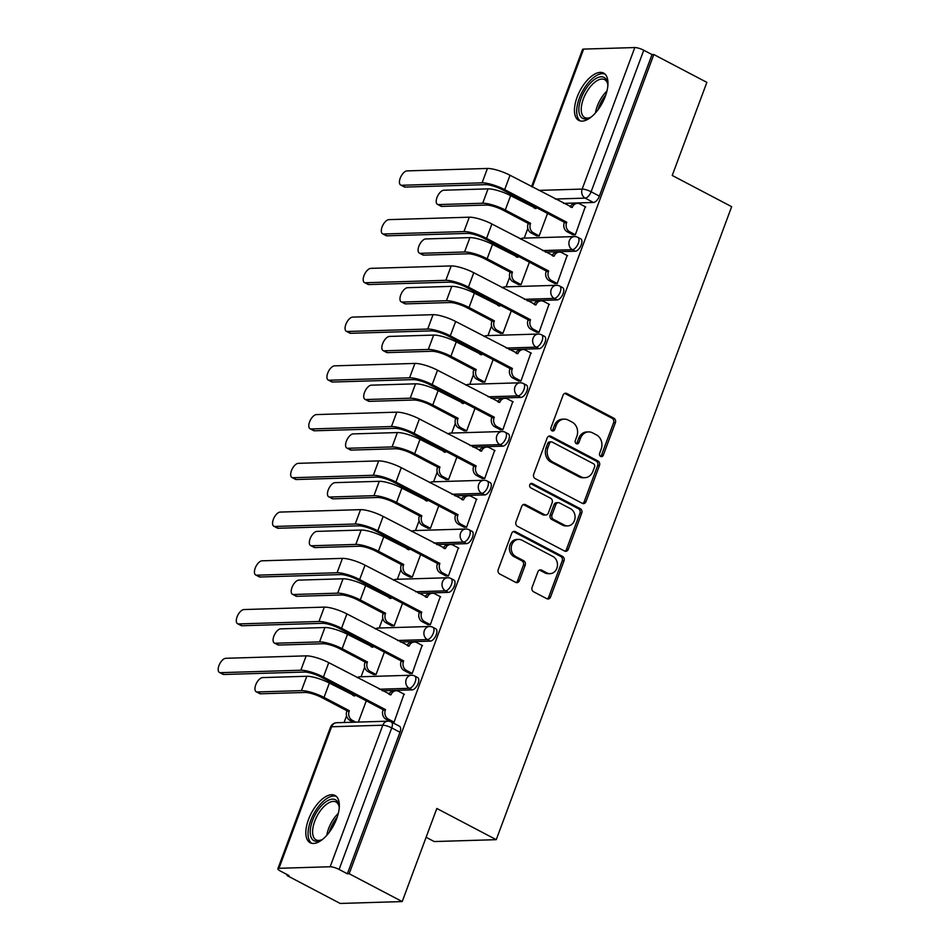 <?xml version="1.0" encoding="UTF-8"?>
<svg xmlns="http://www.w3.org/2000/svg" width="951" height="951" viewBox="0 0 951 951"><rect width="100%" height="100%" fill="white"/><g stroke="black" fill="none" stroke-linecap="round" stroke-linejoin="round"><path stroke-width="1.43" d="M600.64 456.432A2.354 1.997 88.3 0 0 603.279 455.256L615.392 422.672A3.364 2.853 88.3 0 0 613.918 418.226L566.832 393.5A3.364 2.853 88.3 0 0 563.075 395.2L550.962 427.784A2.354 1.997 88.3 0 0 554.623 429.697L556.192 425.489A10.758 9.13 88.3 0 1 564.228 419.129A10.758 9.13 88.3 0 1 568.211 420.069L572.133 422.125A10.758 9.13 88.3 0 1 576.853 436.343L575.284 440.551A2.354 1.997 88.3 0 0 578.945 442.477L580.514 438.256A10.758 9.13 88.3 0 1 588.562 431.909A10.758 9.13 88.3 0 1 592.532 432.848L596.455 434.904A10.758 9.13 88.3 0 1 601.175 449.11L599.617 453.33A2.354 1.997 88.3 0 0 600.64 456.432A2.354 1.997 88.3 0 0 601.46 455.303L613.585 422.72A3.364 2.853 88.3 0 0 612.111 418.285L565.025 393.559A3.364 2.853 88.3 0 0 564.692 393.405M551.949 430.862A2.354 1.997 88.3 0 0 552.816 429.757L554.374 425.537L556.192 425.489M576.27 443.641A2.354 1.997 88.3 0 0 577.138 442.536L578.707 438.316L580.514 438.256M605.312 96.324A26.711 12.732 -62.3 0 0 603.623 73.108A26.711 12.732 -62.3 0 0 577.102 97.18A26.711 12.732 -62.3 0 0 578.79 120.397A26.711 12.732 -62.3 0 0 605.312 96.324M336.678 818.668A26.711 12.732 -62.3 0 0 334.99 795.452A26.711 12.732 -62.3 0 0 308.469 819.524A26.711 12.732 -62.3 0 0 310.157 842.741A26.711 12.732 -62.3 0 0 336.678 818.668M532.108 587.326A3.364 2.853 88.3 0 0 533.582 591.772L546.801 598.702A3.364 2.853 88.3 0 0 550.558 597.014L564.014 560.828A3.364 2.853 88.3 0 0 562.54 556.383L515.454 531.657A3.364 2.853 88.3 0 0 511.697 533.356L498.241 569.542A3.364 2.853 88.3 0 0 499.715 573.976L515.668 582.357A3.364 2.853 88.3 0 0 519.424 580.669L525.19 565.179A3.364 2.853 88.3 0 0 523.704 560.733L515.799 556.585A8.987 7.632 88.3 0 1 511.353 546.611A8.987 7.632 88.3 0 1 518.58 539.395A8.987 7.632 88.3 0 1 521.897 540.18L552.9 556.454A8.987 7.632 88.3 0 1 557.345 566.427A8.987 7.632 88.3 0 1 550.118 573.643A8.987 7.632 88.3 0 1 546.789 572.859L541.63 570.148A3.364 2.853 88.3 0 0 537.874 571.836L532.108 587.326M653.824 54.528L706.855 82.368L672.238 175.471L731.664 206.676L496.256 839.674L436.83 808.469L402.202 901.572L349.172 873.719L653.824 54.528L652.017 54.576L643.756 50.237L591.118 191.769A6.847 3.269 117.7 0 1 585.174 198.129L555.313 199.032M582.262 503.329A3.364 2.853 88.3 0 0 586.018 501.641L599.487 465.443A3.364 2.853 88.3 0 0 598.001 461.009L550.926 436.283A3.364 2.853 88.3 0 0 547.17 437.971L533.701 474.169A3.364 2.853 88.3 0 0 535.187 478.603L582.262 503.329M581.75 513.136L568.294 549.321A3.364 2.853 88.3 0 1 564.537 551.021L517.451 526.295A3.364 2.853 88.3 0 1 515.977 521.849L521.73 506.36A3.364 2.853 88.3 0 1 525.487 504.672L544.578 514.693A3.364 2.853 88.3 0 0 548.335 513.005L552.162 502.734A3.364 2.853 88.3 0 0 550.688 498.288L530.801 487.851A2.354 1.997 88.3 0 1 532.405 483.56L580.276 508.69A3.364 2.853 88.3 0 1 581.75 513.136L579.944 513.195L566.475 549.381L568.294 549.321M402.202 901.572L340.173 903.45L287.131 875.598L287.452 874.765M527.805 228.454L524.227 238.095M509.688 277.193L506.098 286.833M491.56 325.931L487.97 335.572M473.432 374.67L469.842 384.311M455.303 423.409L451.713 433.062M437.175 472.148L433.597 481.8M419.058 520.886L415.468 530.539M400.93 569.625L397.34 579.278M382.801 618.364L379.211 628.017M364.673 667.103L361.083 676.755M346.544 715.841L344.072 722.498M426.107 837.284L434.227 841.552L496.256 839.674M349.172 873.719L347.353 873.779L339.091 869.44A6.847 1.569 -159.6 0 0 330.152 866.753L278.976 868.299A6.847 1.569 -159.6 0 0 277.882 868.715A6.847 1.569 -159.6 0 0 280.688 871.211L288.949 875.55L287.131 875.598M652.017 54.576L599.38 196.108A6.847 3.269 117.7 0 1 593.436 202.468L563.574 203.371M531.573 186.562L582.535 49.511A6.847 1.569 20.4 0 1 583.629 49.095L634.804 47.55A6.847 1.569 20.4 0 1 643.756 50.237M536.53 235.777L539.158 235.931L547.526 213.428M572.704 234.671L575.319 234.838L585.269 206.736M554.576 283.422L557.203 283.576L567.141 255.474M518.402 284.515L521.029 284.67L529.398 262.167M536.447 332.161L539.074 332.315L549.012 304.213M500.274 333.254L502.901 333.409L511.269 310.906M518.319 380.899L520.946 381.054L530.884 352.952M482.157 381.993L484.772 382.147L493.141 359.644M500.19 429.638L502.817 429.793L512.755 401.691M464.029 430.732L466.644 430.886L475.013 408.383M482.074 478.377L484.689 478.531L494.639 450.429M445.9 479.47L448.527 479.625L456.896 457.122M463.945 527.116L466.561 527.27L476.51 499.168M427.772 528.209L430.399 528.364L438.768 505.861M445.817 575.854L448.444 576.009L458.382 547.907M409.643 576.948L412.27 577.102L420.639 554.599M427.688 624.593L430.316 624.748L440.254 596.646M391.527 625.687L394.142 625.853L402.511 603.35M409.56 673.332L412.187 673.486L422.125 645.384M373.398 674.425L376.014 674.592L384.382 652.089M391.943 722.296L394.059 722.237L403.997 694.123M412.175 689.867L409.251 688.322A6.847 3.269 117.7 0 0 414.85 682.782A6.847 3.269 117.7 0 0 414.755 676.018L417.691 677.552A6.847 3.269 -62.3 0 1 417.786 684.328A6.847 3.269 -62.3 0 1 412.175 689.867L382.314 690.771M430.304 641.129L427.368 639.583A6.847 3.269 117.7 0 0 432.978 634.044A6.847 3.269 117.7 0 0 432.883 627.28L435.808 628.813A6.847 3.269 -62.3 0 1 435.915 635.589A6.847 3.269 -62.3 0 1 430.304 641.129L400.442 642.032M448.432 592.39L445.496 590.844A6.847 3.269 117.7 0 0 451.107 585.305A6.847 3.269 117.7 0 0 451.012 578.529L453.936 580.074A6.847 3.269 -62.3 0 1 454.031 586.85A6.847 3.269 -62.3 0 1 448.432 592.39L418.571 593.293M466.561 543.651L463.624 542.106A6.847 3.269 117.7 0 0 469.235 536.566A6.847 3.269 117.7 0 0 469.128 529.79L472.065 531.336A6.847 3.269 -62.3 0 1 472.16 538.111A6.847 3.269 -62.3 0 1 466.561 543.651L436.687 544.554M484.689 494.9L481.753 493.367A6.847 3.269 117.7 0 0 487.352 487.827A6.847 3.269 117.7 0 0 487.257 481.051L490.193 482.597A6.847 3.269 -62.3 0 1 490.288 489.373A6.847 3.269 -62.3 0 1 484.689 494.9L454.816 495.816M502.806 446.162L499.881 444.628A6.847 3.269 117.7 0 0 505.48 439.089A6.847 3.269 117.7 0 0 505.385 432.313L508.321 433.858A6.847 3.269 -62.3 0 1 508.416 440.622A6.847 3.269 -62.3 0 1 502.806 446.162L472.944 447.065M520.934 397.423L518.01 395.889A6.847 3.269 117.7 0 0 523.609 390.35A6.847 3.269 117.7 0 0 523.514 383.574L526.438 385.119A6.847 3.269 -62.3 0 1 526.545 391.883A6.847 3.269 -62.3 0 1 520.934 397.423L491.073 398.326M539.062 348.684L536.126 347.151A6.847 3.269 117.7 0 0 541.737 341.611A6.847 3.269 117.7 0 0 541.642 334.835L544.566 336.381A6.847 3.269 -62.3 0 1 544.661 343.145A6.847 3.269 -62.3 0 1 539.062 348.684L509.201 349.588M557.191 299.945L554.255 298.412A6.847 3.269 117.7 0 0 559.866 292.872A6.847 3.269 117.7 0 0 559.759 286.096L562.695 287.642A6.847 3.269 -62.3 0 1 562.79 294.406A6.847 3.269 -62.3 0 1 557.191 299.945L527.318 300.849M575.319 251.207L572.383 249.673A6.847 3.269 117.7 0 0 577.982 244.134A6.847 3.269 117.7 0 0 577.887 237.358L580.823 238.891A6.847 3.269 -62.3 0 1 580.918 245.667A6.847 3.269 -62.3 0 1 575.319 251.207L545.446 252.11M347.353 873.779L399.991 732.246A6.847 3.269 -62.3 0 0 399.563 726.291L391.301 721.952A6.847 3.269 117.7 0 1 391.729 727.907L339.091 869.44M358.361 722.071L366.266 700.828M588.562 431.909L586.755 431.956A10.758 9.13 88.3 0 0 578.707 438.316M564.228 419.129L562.421 419.189A10.758 9.13 88.3 0 0 554.374 425.537M582.594 503.471A3.364 2.853 88.3 0 0 584.211 501.688L597.668 465.503A3.364 2.853 88.3 0 0 596.194 461.057L549.107 436.343A3.364 2.853 88.3 0 0 548.775 436.188M594.565 466.893A2.354 1.997 88.3 0 0 593.531 463.791L552.198 442.084A2.354 1.997 88.3 0 0 549.571 443.273L547.919 447.719A10.758 9.13 88.3 0 0 552.638 461.924L580.895 476.76A10.758 9.13 88.3 0 0 584.865 477.699A10.758 9.13 88.3 0 0 592.913 471.339L594.565 466.893M551.33 441.882L549.523 441.942A2.354 1.997 88.3 0 0 547.764 443.332L549.571 443.273M584.865 477.699L583.058 477.759A10.758 9.13 88.3 0 1 579.088 476.82L550.831 461.984A10.758 9.13 88.3 0 1 546.112 447.778L547.764 443.332M564.87 551.164A3.364 2.853 88.3 0 0 566.475 549.381M545.826 514.99L544.02 515.05A3.364 2.853 88.3 0 1 542.771 514.753L523.68 504.731A3.364 2.853 88.3 0 0 523.347 504.577M530.634 483.631L578.458 508.749L580.276 508.69M564.395 525.107A8.987 7.632 88.3 0 0 567.723 525.891A8.987 7.632 88.3 0 0 574.951 518.664A8.987 7.632 88.3 0 0 570.505 508.702L559.58 502.96A3.364 2.853 88.3 0 0 555.824 504.66L551.996 514.931A3.364 2.853 88.3 0 0 553.482 519.365L564.395 525.107L562.588 525.154A8.987 7.632 88.3 0 0 565.916 525.939L567.723 525.891M558.332 502.675L556.525 502.722A3.364 2.853 88.3 0 0 554.017 504.708L555.824 504.66M562.588 525.154L551.663 519.424A3.364 2.853 88.3 0 1 550.189 514.978L554.017 504.708M579.944 513.195A3.364 2.853 88.3 0 0 578.458 508.749M550.118 573.643L548.311 573.703A8.987 7.632 88.3 0 1 544.982 572.918L539.823 570.208A3.364 2.853 88.3 0 0 539.49 570.053M518.58 539.395L516.762 539.455A8.987 7.632 88.3 0 0 509.534 546.67A8.987 7.632 88.3 0 0 513.992 556.644L515.799 556.585M516.001 582.511A3.364 2.853 88.3 0 0 517.617 580.716L523.371 565.239A3.364 2.853 88.3 0 0 521.897 560.793L513.992 556.644M547.134 598.857A3.364 2.853 88.3 0 0 548.751 597.062L562.207 560.876A3.364 2.853 88.3 0 0 560.733 556.442L513.647 531.716A3.364 2.853 88.3 0 0 513.314 531.573M536.495 207.639A6.847 5.813 88.3 0 0 536.126 208.483L510.628 195.656A17.296 3.947 -159.6 0 0 488.041 188.869L443.82 190.212A7.87 3.756 -62.3 0 0 437.377 196.572A7.87 3.756 -62.3 0 0 437.484 204.37A7.87 3.756 -62.3 0 0 438.482 204.584L441.942 206.403A7.87 3.756 117.7 0 1 440.955 206.189L437.484 204.37M536.958 236.003L531.086 232.912A6.847 5.813 -91.7 0 1 528.078 223.865L530.599 223.33L505.29 210.028A17.296 3.947 -159.6 0 0 482.692 203.241L438.482 204.584M530.599 223.33L530.432 223.794A6.847 5.813 88.3 0 0 533.44 232.84L539.181 235.86M441.942 206.403L486.163 205.059A12.838 2.936 20.4 0 1 502.936 210.1L528.257 223.402M534.034 207.948A6.847 5.813 -91.7 0 1 534.771 206.736M585.697 206.961L579.944 203.942A6.847 5.813 88.3 0 0 577.412 203.348A6.847 5.813 88.3 0 0 572.288 207.389L510.021 175.257A17.296 3.947 -159.6 0 0 487.435 168.458L407.052 170.895A7.87 3.756 -62.3 0 0 400.597 177.266A7.87 3.756 -62.3 0 0 400.716 185.053A7.87 3.756 -62.3 0 0 401.702 185.267L405.162 187.085A7.87 3.756 117.7 0 1 404.175 186.871L400.716 185.053M573.132 234.897L567.248 231.818A6.847 5.813 -91.7 0 1 564.252 222.772L566.772 222.225L504.684 189.629A17.296 3.947 -159.6 0 0 482.086 182.83L401.702 185.267M405.162 187.085L485.557 184.649A12.838 2.936 20.4 0 1 502.33 189.701L564.418 222.296M570.196 206.854A6.847 5.813 -91.7 0 1 575.058 203.419L577.412 203.348M566.772 222.225L566.594 222.7A6.847 5.813 88.3 0 0 569.601 231.747L567.248 231.818M575.355 234.766L569.601 231.747M518.378 256.378A6.847 5.813 88.3 0 0 517.998 257.222L492.499 244.395A17.296 3.947 -159.6 0 0 469.913 237.607L425.691 238.951A7.87 3.756 -62.3 0 0 419.248 245.322A7.87 3.756 -62.3 0 0 419.367 253.109A7.87 3.756 -62.3 0 0 420.354 253.323L423.813 255.141A7.87 3.756 117.7 0 1 422.826 254.927L419.367 253.109M518.83 284.741L512.958 281.651A6.847 5.813 -91.7 0 1 509.95 272.604L512.482 272.069L487.162 258.767A17.296 3.947 -159.6 0 0 464.563 251.979L420.354 253.323M512.482 272.069L512.304 272.533A6.847 5.813 88.3 0 0 515.311 281.579L521.053 284.599M423.813 255.141L468.035 253.798A12.838 2.936 20.4 0 1 484.808 258.838L510.128 272.141M515.906 256.687A6.847 5.813 -91.7 0 1 516.643 255.474M500.25 305.116A6.847 5.813 88.3 0 0 499.869 305.96L474.383 293.134A17.296 3.947 -159.6 0 0 451.784 286.346L407.575 287.689A7.87 3.756 -62.3 0 0 401.12 294.061A7.87 3.756 -62.3 0 0 401.239 301.847A7.87 3.756 -62.3 0 0 402.225 302.061L405.685 303.88A7.87 3.756 117.7 0 1 404.698 303.666L401.239 301.847M500.701 333.48L494.829 330.389A6.847 5.813 -91.7 0 1 491.822 321.343L494.354 320.808L469.033 307.506A17.296 3.947 -159.6 0 0 446.447 300.718L402.225 302.061M494.354 320.808L494.175 321.272A6.847 5.813 88.3 0 0 497.183 330.318L502.924 333.337M405.685 303.88L449.906 302.537A12.838 2.936 20.4 0 1 466.679 307.577L492 320.879M497.777 305.426A6.847 5.813 -91.7 0 1 498.526 304.213M591.653 116.652A23.109 11.02 117.7 0 1 589.596 117.841A23.109 11.02 117.7 0 1 580.443 116.319A23.109 11.02 117.7 0 1 586.696 87.647A23.109 11.02 117.7 0 1 606.239 79.42A23.109 11.02 117.7 0 1 607.653 83.45A23.109 11.02 117.7 0 1 607.844 85.816M607.772 84.377A21.398 10.199 -62.3 0 0 606.619 81.489A21.398 10.199 -62.3 0 0 604.622 79.622A21.398 10.199 -62.3 0 0 587.017 91.403A21.398 10.199 -62.3 0 0 582.737 115.653A21.398 10.199 -62.3 0 0 584.722 117.52A21.398 10.199 -62.3 0 0 590.428 117.413M604.967 74.059A26.533 12.648 -62.3 0 0 583.427 89.679A26.533 12.648 -62.3 0 0 578.529 119.053A26.533 12.648 -62.3 0 0 580.336 120.955M323.019 839.008A23.109 11.02 117.7 0 1 320.962 840.185A23.109 11.02 117.7 0 1 311.809 838.663A23.109 11.02 117.7 0 1 318.05 809.99A23.109 11.02 117.7 0 1 337.593 801.764A23.109 11.02 117.7 0 1 339.02 805.794A23.109 11.02 117.7 0 1 339.21 808.172M339.127 806.721A21.398 10.199 -62.3 0 0 337.974 803.833A21.398 10.199 -62.3 0 0 335.988 801.978A21.398 10.199 -62.3 0 0 318.371 813.759A21.398 10.199 -62.3 0 0 314.092 837.997A21.398 10.199 -62.3 0 0 316.089 839.864A21.398 10.199 -62.3 0 0 321.783 839.757M336.333 796.415A26.533 12.648 -62.3 0 0 314.793 812.023A26.533 12.648 -62.3 0 0 309.895 841.397A26.533 12.648 -62.3 0 0 311.702 843.311M567.569 255.7L561.815 252.681A6.847 5.813 88.3 0 0 559.283 252.086A6.847 5.813 88.3 0 0 554.16 256.128L491.893 223.996A17.296 3.947 -159.6 0 0 469.307 217.197L388.923 219.633A7.87 3.756 -62.3 0 0 382.468 226.005A7.87 3.756 -62.3 0 0 382.587 233.791A7.87 3.756 -62.3 0 0 383.574 234.005L387.045 235.824A7.87 3.756 117.7 0 1 386.047 235.61L382.587 233.791M555.004 283.636L549.131 280.557A6.847 5.813 -91.7 0 1 546.124 271.51L548.644 270.964L486.555 238.368A17.296 3.947 -159.6 0 0 463.957 231.569L383.574 234.005M387.045 235.824L467.428 233.387A12.838 2.936 20.4 0 1 484.202 238.439L546.29 271.035M552.067 255.593A6.847 5.813 -91.7 0 1 556.941 252.158L559.283 252.086M548.644 270.964L548.477 271.439A6.847 5.813 88.3 0 0 551.473 280.486L549.131 280.557M557.227 283.505L551.473 280.486M549.44 304.439L543.699 301.419A6.847 5.813 88.3 0 0 541.167 300.825A6.847 5.813 88.3 0 0 536.043 304.867L473.776 272.735A17.296 3.947 -159.6 0 0 451.178 265.935L370.795 268.372A7.87 3.756 -62.3 0 0 364.352 274.744A7.87 3.756 -62.3 0 0 364.459 282.53A7.87 3.756 -62.3 0 0 365.446 282.744L368.917 284.563A7.87 3.756 117.7 0 1 367.93 284.349L364.459 282.53M536.875 332.386L531.003 329.296A6.847 5.813 -91.7 0 1 527.995 320.249L530.515 319.714L468.427 287.107A17.296 3.947 -159.6 0 0 445.841 280.307L365.446 282.744M368.917 284.563L449.3 282.138A12.838 2.936 20.4 0 1 466.073 287.178L528.174 319.786M533.951 304.332A6.847 5.813 -91.7 0 1 538.813 300.896L541.167 300.825M530.515 319.714L530.349 320.178A6.847 5.813 88.3 0 0 533.356 329.224L531.003 329.296M539.098 332.244L533.356 329.224M482.121 353.855A6.847 5.813 88.3 0 0 481.741 354.699L456.254 341.873A17.296 3.947 -159.6 0 0 433.656 335.085L389.446 336.428A7.87 3.756 -62.3 0 0 383.003 342.8A7.87 3.756 -62.3 0 0 383.11 350.586A7.87 3.756 -62.3 0 0 384.097 350.8L387.568 352.619A7.87 3.756 117.7 0 1 386.57 352.405L383.11 350.586M482.585 382.219L476.701 379.128A6.847 5.813 -91.7 0 1 473.705 370.082L476.225 369.547L450.905 356.245A17.296 3.947 -159.6 0 0 428.319 349.457L384.097 350.8M476.225 369.547L476.047 370.01A6.847 5.813 88.3 0 0 479.054 379.057L484.808 382.076M387.568 352.619L431.778 351.276A12.838 2.936 20.4 0 1 448.551 356.316L473.871 369.618M479.649 354.164A6.847 5.813 -91.7 0 1 480.398 352.952M463.993 402.594A6.847 5.813 88.3 0 0 463.613 403.438L438.126 390.623A17.296 3.947 -159.6 0 0 415.539 383.824L371.318 385.167A7.87 3.756 -62.3 0 0 364.875 391.539A7.87 3.756 -62.3 0 0 364.982 399.325A7.87 3.756 -62.3 0 0 365.969 399.539L369.44 401.358A7.87 3.756 117.7 0 1 368.453 401.144L364.982 399.325M464.457 430.958L458.584 427.867A6.847 5.813 -91.7 0 1 455.577 418.82L458.097 418.285L432.776 404.995A17.296 3.947 -159.6 0 0 410.19 398.196L365.969 399.539M458.097 418.285L457.918 418.749A6.847 5.813 88.3 0 0 460.926 427.795L466.679 430.815M369.44 401.358L413.649 400.014A12.838 2.936 20.4 0 1 430.434 405.055L455.743 418.357M461.52 402.903A6.847 5.813 -91.7 0 1 462.269 401.691M445.864 451.333A6.847 5.813 88.3 0 0 445.496 452.177L419.997 439.362A17.296 3.947 -159.6 0 0 397.411 432.562L353.19 433.906A7.87 3.756 -62.3 0 0 346.746 440.277A7.87 3.756 -62.3 0 0 346.853 448.064A7.87 3.756 -62.3 0 0 347.852 448.278L351.311 450.096A7.87 3.756 117.7 0 1 350.325 449.882L346.853 448.064M446.328 479.696L440.456 476.606A6.847 5.813 -91.7 0 1 437.448 467.559L439.968 467.024L414.66 453.734A17.296 3.947 -159.6 0 0 392.062 446.934L347.852 448.278M439.968 467.024L439.802 467.488A6.847 5.813 88.3 0 0 442.809 476.534L448.551 479.554M351.311 450.096L395.533 448.753A12.838 2.936 20.4 0 1 412.306 453.805L437.626 467.096M443.404 451.642A6.847 5.813 -91.7 0 1 444.141 450.429M531.312 353.178L525.57 350.158A6.847 5.813 88.3 0 0 523.038 349.564A6.847 5.813 88.3 0 0 517.915 353.606L455.648 321.474A17.296 3.947 -159.6 0 0 433.05 314.686L352.666 317.111A7.87 3.756 -62.3 0 0 346.223 323.483A7.87 3.756 -62.3 0 0 346.33 331.269A7.87 3.756 -62.3 0 0 347.317 331.483L350.788 333.302A7.87 3.756 117.7 0 1 349.802 333.088L346.33 331.269M518.747 381.125L512.874 378.034A6.847 5.813 -91.7 0 1 509.867 368.988L512.399 368.453L450.298 335.846A17.296 3.947 -159.6 0 0 427.712 329.058L347.317 331.483M350.788 333.302L431.172 330.877A12.838 2.936 20.4 0 1 447.945 335.917L510.045 368.524M515.822 353.071A6.847 5.813 -91.7 0 1 520.684 349.635L523.038 349.564M512.399 368.453L512.22 368.917A6.847 5.813 88.3 0 0 515.228 377.963L512.874 378.034M520.97 380.982L515.228 377.963M513.183 401.916L507.442 398.897A6.847 5.813 88.3 0 0 504.91 398.303A6.847 5.813 88.3 0 0 499.786 402.344L437.519 370.212A17.296 3.947 -159.6 0 0 414.933 363.425L334.538 365.85A7.87 3.756 -62.3 0 0 328.095 372.221A7.87 3.756 -62.3 0 0 328.214 380.008A7.87 3.756 -62.3 0 0 329.201 380.222L332.66 382.04A7.87 3.756 117.7 0 1 331.673 381.826L328.214 380.008M500.618 429.864L494.746 426.773A6.847 5.813 -91.7 0 1 491.738 417.727L494.27 417.192L432.17 384.584A17.296 3.947 -159.6 0 0 409.584 377.797L329.201 380.222M332.66 382.04L413.043 379.615A12.838 2.936 20.4 0 1 429.828 384.656L491.917 417.263M497.694 401.809A6.847 5.813 -91.7 0 1 502.556 398.374L504.91 398.303M494.27 417.192L494.092 417.655A6.847 5.813 88.3 0 0 497.1 426.702L494.746 426.773M502.841 429.721L497.1 426.702M495.055 450.655L489.313 447.636A6.847 5.813 88.3 0 0 486.781 447.041A6.847 5.813 88.3 0 0 481.658 451.083L419.391 418.951A17.296 3.947 -159.6 0 0 396.805 412.163L316.41 414.588A7.87 3.756 -62.3 0 0 309.967 420.96A7.87 3.756 -62.3 0 0 310.085 428.758A7.87 3.756 -62.3 0 0 311.072 428.96L314.531 430.791A7.87 3.756 117.7 0 1 313.545 430.577L310.085 428.758M482.502 478.603L476.617 475.512A6.847 5.813 -91.7 0 1 473.622 466.465L476.142 465.931L414.054 433.323A17.296 3.947 -159.6 0 0 391.455 426.535L311.072 428.96M314.531 430.791L394.927 428.354A12.838 2.936 20.4 0 1 411.7 433.394L473.788 466.002M479.566 450.548A6.847 5.813 -91.7 0 1 484.428 447.113L486.781 447.041M476.142 465.931L475.964 466.394A6.847 5.813 88.3 0 0 478.971 475.441L476.617 475.512M484.725 478.46L478.971 475.441M427.748 500.071A6.847 5.813 88.3 0 0 427.368 500.927L401.869 488.101A17.296 3.947 -159.6 0 0 379.283 481.301L335.061 482.644A7.87 3.756 -62.3 0 0 328.618 489.016A7.87 3.756 -62.3 0 0 328.737 496.802A7.87 3.756 -62.3 0 0 329.724 497.016L333.183 498.835A7.87 3.756 117.7 0 1 332.196 498.621L328.737 496.802M428.2 528.435L422.327 525.344A6.847 5.813 -91.7 0 1 419.32 516.298L421.852 515.763L396.531 502.473A17.296 3.947 -159.6 0 0 373.933 495.673L329.724 497.016M421.852 515.763L421.673 516.227A6.847 5.813 88.3 0 0 424.681 525.273L430.423 528.292M333.183 498.835L377.404 497.492A12.838 2.936 20.4 0 1 394.178 502.544L419.498 515.834M425.275 500.381A6.847 5.813 -91.7 0 1 426.012 499.168M476.938 499.394L471.185 496.374A6.847 5.813 88.3 0 0 468.653 495.78A6.847 5.813 88.3 0 0 463.529 499.822L401.263 467.69A17.296 3.947 -159.6 0 0 378.676 460.902L298.293 463.339A7.87 3.756 -62.3 0 0 291.838 469.699A7.87 3.756 -62.3 0 0 291.957 477.497A7.87 3.756 -62.3 0 0 292.944 477.711L296.403 479.53A7.87 3.756 117.7 0 1 295.416 479.316L291.957 477.497M464.373 527.341L458.501 524.251A6.847 5.813 -91.7 0 1 455.493 515.204L458.013 514.669L395.925 482.062A17.296 3.947 -159.6 0 0 373.327 475.274L292.944 477.711M296.403 479.53L376.798 477.093A12.838 2.936 20.4 0 1 393.571 482.133L455.66 514.741M461.437 499.287A6.847 5.813 -91.7 0 1 466.311 495.851L468.653 495.78M458.013 514.669L457.847 515.133A6.847 5.813 88.3 0 0 460.843 524.179L458.501 524.251M466.596 527.199L460.843 524.179M409.619 548.822A6.847 5.813 88.3 0 0 409.239 549.666L383.752 536.84A17.296 3.947 -159.6 0 0 361.154 530.052L316.945 531.383A7.87 3.756 -62.3 0 0 310.49 537.755A7.87 3.756 -62.3 0 0 310.608 545.541A7.87 3.756 -62.3 0 0 311.595 545.755L315.054 547.574A7.87 3.756 117.7 0 1 314.068 547.36L310.608 545.541M410.071 577.174L404.199 574.095A6.847 5.813 -91.7 0 1 401.191 565.037L403.723 564.502L378.403 551.211A17.296 3.947 -159.6 0 0 355.817 544.424L311.595 545.755M403.723 564.502L403.545 564.965A6.847 5.813 88.3 0 0 406.553 574.024L412.294 577.031M315.054 547.574L359.276 546.243A12.838 2.936 20.4 0 1 376.049 551.283L401.37 564.573M407.147 549.119A6.847 5.813 -91.7 0 1 407.884 547.907M458.81 548.133L453.068 545.113A6.847 5.813 88.3 0 0 450.536 544.519A6.847 5.813 88.3 0 0 445.413 548.572L383.146 516.429A17.296 3.947 -159.6 0 0 360.548 509.641L280.165 512.078A7.87 3.756 -62.3 0 0 273.722 518.438A7.87 3.756 -62.3 0 0 273.829 526.236A7.87 3.756 -62.3 0 0 274.815 526.45L278.286 528.269A7.87 3.756 117.7 0 1 277.3 528.055L273.829 526.236M446.245 576.08L440.372 572.989A6.847 5.813 -91.7 0 1 437.365 563.943L439.885 563.408L377.797 530.801A17.296 3.947 -159.6 0 0 355.21 524.013L274.815 526.45M278.286 528.269L358.67 525.832A12.838 2.936 20.4 0 1 375.443 530.872L437.543 563.479M443.321 548.026A6.847 5.813 -91.7 0 1 448.183 544.59L450.536 544.519M439.885 563.408L439.719 563.872A6.847 5.813 88.3 0 0 442.726 572.918L440.372 572.989M448.468 575.937L442.726 572.918M391.491 597.561A6.847 5.813 88.3 0 0 391.111 598.405L365.624 585.578A17.296 3.947 -159.6 0 0 343.026 578.79L298.816 580.122A7.87 3.756 -62.3 0 0 292.373 586.494A7.87 3.756 -62.3 0 0 292.48 594.28A7.87 3.756 -62.3 0 0 293.467 594.494L296.938 596.313A7.87 3.756 117.7 0 1 295.939 596.099L292.48 594.28M391.955 625.913L386.07 622.834A6.847 5.813 -91.7 0 1 383.063 613.787L385.595 613.24L360.274 599.95A17.296 3.947 -159.6 0 0 337.688 593.162L293.467 594.494M385.595 613.24L385.417 613.716A6.847 5.813 88.3 0 0 388.424 622.762L394.178 625.77M296.938 596.313L341.147 594.981A12.838 2.936 20.4 0 1 357.921 600.022L383.241 613.312M389.018 597.858A6.847 5.813 -91.7 0 1 389.767 596.646M440.682 596.871L434.94 593.852A6.847 5.813 88.3 0 0 432.408 593.258A6.847 5.813 88.3 0 0 427.284 597.311L365.018 565.167A17.296 3.947 -159.6 0 0 342.419 558.38L262.036 560.817A7.87 3.756 -62.3 0 0 255.593 567.188A7.87 3.756 -62.3 0 0 255.7 574.975A7.87 3.756 -62.3 0 0 256.687 575.189L260.158 577.007A7.87 3.756 117.7 0 1 259.171 576.793L255.7 574.975M428.116 624.819L422.244 621.74A6.847 5.813 -91.7 0 1 419.236 612.682L421.769 612.147L359.668 579.539A17.296 3.947 -159.6 0 0 337.082 572.752L256.687 575.189M260.158 577.007L340.541 574.57A12.838 2.936 20.4 0 1 357.314 579.611L419.415 612.218M425.192 596.764A6.847 5.813 -91.7 0 1 430.054 593.329L432.408 593.258M421.769 612.147L421.59 612.61A6.847 5.813 88.3 0 0 424.598 621.669L422.244 621.74M430.339 624.676L424.598 621.669M373.363 646.3A6.847 5.813 88.3 0 0 372.982 647.144L347.495 634.317A17.296 3.947 -159.6 0 0 324.909 627.529L280.688 628.861A7.87 3.756 -62.3 0 0 274.245 635.232A7.87 3.756 -62.3 0 0 274.352 643.019A7.87 3.756 -62.3 0 0 275.338 643.233L278.809 645.051A7.87 3.756 117.7 0 1 277.823 644.837L274.352 643.019M373.826 674.651L367.954 671.572A6.847 5.813 -91.7 0 1 364.946 662.526L367.466 661.979L342.146 648.689A17.296 3.947 -159.6 0 0 319.56 641.901L275.338 643.233M367.466 661.979L367.288 662.455A6.847 5.813 88.3 0 0 370.296 671.501L376.049 674.521M278.809 645.051L323.019 643.72A12.838 2.936 20.4 0 1 339.804 648.76L365.113 662.051M370.89 646.597A6.847 5.813 -91.7 0 1 371.639 645.384M422.553 645.61L416.811 642.591A6.847 5.813 88.3 0 0 414.279 641.996A6.847 5.813 88.3 0 0 409.156 646.05L346.889 613.906A17.296 3.947 -159.6 0 0 324.303 607.118L243.908 609.555A7.87 3.756 -62.3 0 0 237.465 615.927A7.87 3.756 -62.3 0 0 237.572 623.713A7.87 3.756 -62.3 0 0 238.57 623.927L242.029 625.746A7.87 3.756 117.7 0 1 241.043 625.532L237.572 623.713M409.988 673.558L404.116 670.479A6.847 5.813 -91.7 0 1 401.108 661.42L403.64 660.886L341.54 628.278A17.296 3.947 -159.6 0 0 318.954 621.49L238.57 623.927M242.029 625.746L322.413 623.309A12.838 2.936 20.4 0 1 339.198 628.349L401.286 660.957M407.064 645.503A6.847 5.813 -91.7 0 1 411.926 642.068L414.279 641.996M403.64 660.886L403.462 661.361A6.847 5.813 88.3 0 0 406.469 670.407L404.116 670.479M412.211 673.415L406.469 670.407M355.234 695.038A6.847 5.813 88.3 0 0 354.866 695.882L329.367 683.056A17.296 3.947 -159.6 0 0 306.781 676.268L262.559 677.599A7.87 3.756 -62.3 0 0 256.116 683.971A7.87 3.756 -62.3 0 0 256.223 691.757A7.87 3.756 -62.3 0 0 257.222 691.971L260.681 693.79A7.87 3.756 117.7 0 1 259.694 693.576L256.223 691.757M353.451 722.213L349.825 720.311A6.847 5.813 -91.7 0 1 346.818 711.265L349.338 710.718L324.029 697.428A17.296 3.947 -159.6 0 0 301.431 690.64L257.222 691.971M349.338 710.718L349.172 711.193A6.847 5.813 88.3 0 0 352.179 720.24L355.805 722.142M260.681 693.79L304.902 692.459A12.838 2.936 20.4 0 1 321.676 697.499L346.996 710.789M352.773 695.347A6.847 5.813 -91.7 0 1 353.51 694.123M404.425 694.349L398.683 691.341A6.847 5.813 88.3 0 0 396.151 690.735A6.847 5.813 88.3 0 0 391.027 694.789L328.761 662.645A17.296 3.947 -159.6 0 0 306.174 655.857L225.779 658.294A7.87 3.756 -62.3 0 0 219.336 664.666A7.87 3.756 -62.3 0 0 219.455 672.452A7.87 3.756 -62.3 0 0 220.442 672.666L223.901 674.485A7.87 3.756 117.7 0 1 222.914 674.271L219.455 672.452M390.623 721.643L385.987 719.218A6.847 5.813 -91.7 0 1 382.991 710.171L385.512 709.624L323.411 677.017A17.296 3.947 -159.6 0 0 300.825 670.229L220.442 672.666M223.901 674.485L304.296 672.048A12.838 2.936 20.4 0 1 321.069 677.088L383.158 709.696M388.935 694.242A6.847 5.813 -91.7 0 1 393.797 690.806L396.151 690.735M385.512 709.624L385.333 710.1A6.847 5.813 88.3 0 0 388.341 719.146L385.987 719.218M394.094 722.154L388.341 719.146M601.46 455.303L603.279 455.256M552.816 429.757L554.623 429.697M577.138 442.536L578.945 442.477M330.152 866.753L382.789 725.221L331.602 726.766L278.976 868.299M593.436 202.468L585.174 198.129A6.847 5.813 88.3 0 1 582.167 189.083L634.804 47.55M538.86 190.39L582.167 189.083A6.847 1.569 20.4 0 1 591.118 191.769L599.38 196.108M583.629 49.095L532.358 186.978M414.755 676.018A6.847 6.847 0 0 0 411.367 675.234A6.847 5.813 -91.7 0 0 406.243 679.276A6.847 5.813 -91.7 0 0 409.251 688.322L379.378 689.225M432.883 627.28A6.847 6.847 0 0 0 429.495 626.495A6.847 5.813 -91.7 0 0 424.372 630.537A6.847 5.813 -91.7 0 0 427.368 639.583L397.506 640.487M451.012 578.529A6.847 6.847 0 0 0 447.612 577.756A6.847 5.813 -91.7 0 0 442.488 581.798A6.847 5.813 -91.7 0 0 445.496 590.844L415.635 591.748M469.128 529.79A6.847 6.847 0 0 0 465.74 529.018A6.847 5.813 -91.7 0 0 460.617 533.059A6.847 5.813 -91.7 0 0 463.624 542.106L433.763 543.009M487.257 481.051A6.847 6.847 0 0 0 483.869 480.279A6.847 5.813 -91.7 0 0 478.745 484.321A6.847 5.813 -91.7 0 0 481.753 493.367L451.891 494.27M505.385 432.313A6.847 6.847 0 0 0 501.997 431.528A6.847 5.813 -91.7 0 0 496.874 435.582A6.847 5.813 -91.7 0 0 499.881 444.628L470.008 445.532M523.514 383.574A6.847 6.847 0 0 0 520.126 382.789A6.847 5.813 -91.7 0 0 515.002 386.843A6.847 5.813 -91.7 0 0 518.01 395.889L488.136 396.793M541.642 334.835A6.847 6.847 0 0 0 538.242 334.051A6.847 5.813 -91.7 0 0 533.119 338.104A6.847 5.813 -91.7 0 0 536.126 347.151L506.265 348.054M559.759 286.096A6.847 6.847 0 0 0 556.371 285.312A6.847 5.813 -91.7 0 0 551.247 289.366A6.847 5.813 -91.7 0 0 554.255 298.412L524.393 299.315M577.887 237.358A6.847 6.847 0 0 0 574.499 236.573A6.847 5.813 -91.7 0 0 569.376 240.627A6.847 5.813 -91.7 0 0 572.383 249.673L542.522 250.577M520.328 238.915A6.847 6.847 0 0 1 523.323 238.13A6.847 5.813 88.3 0 0 520.566 239.046M502.199 287.654A6.847 6.847 0 0 1 505.195 286.869A6.847 5.813 88.3 0 0 502.437 287.784M484.071 336.392A6.847 6.847 0 0 1 487.067 335.608A6.847 5.813 88.3 0 0 484.309 336.523M465.942 385.131A6.847 6.847 0 0 1 468.938 384.347A6.847 5.813 88.3 0 0 466.18 385.262M447.814 433.882A6.847 6.847 0 0 1 450.81 433.085A6.847 5.813 88.3 0 0 448.064 434.001M429.697 482.621A6.847 6.847 0 0 1 432.693 481.824A6.847 5.813 88.3 0 0 429.935 482.739M411.569 531.359A6.847 6.847 0 0 1 414.565 530.563A6.847 5.813 88.3 0 0 411.807 531.478M393.441 580.098A6.847 6.847 0 0 1 396.436 579.302A6.847 5.813 88.3 0 0 393.678 580.217M375.312 628.837A6.847 6.847 0 0 1 378.308 628.04A6.847 5.813 88.3 0 0 375.55 628.968M357.184 677.576A6.847 6.847 0 0 1 360.179 676.779A6.847 5.813 88.3 0 0 357.433 677.706M399.991 732.246L391.729 727.907A6.847 1.569 20.4 0 0 382.789 725.221A6.847 5.813 -91.7 0 1 387.913 721.179L336.725 722.724A6.847 6.847 0 0 0 330.52 727.182L277.882 868.715M330.52 727.182A6.847 1.569 -159.6 0 1 331.602 726.766A6.847 5.813 -91.7 0 1 336.725 722.724M565.025 393.559L566.832 393.5M612.111 418.285L613.918 418.226M613.585 422.72L615.392 422.672M549.107 436.343L550.926 436.283M596.194 461.057L598.001 461.009M597.668 465.503L599.487 465.443M584.211 501.688L586.018 501.641M546.112 447.778L547.919 447.719M550.831 461.984L552.638 461.924M579.088 476.82L580.895 476.76M523.68 504.731L525.487 504.672M542.771 514.753L544.578 514.693M530.682 483.607L532.405 483.56M550.189 514.978L551.996 514.931M551.663 519.424L553.482 519.365M539.823 570.208L541.63 570.148M544.982 572.918L546.789 572.859M521.897 560.793L523.704 560.733M523.371 565.239L525.19 565.179M517.617 580.716L519.424 580.669M513.647 531.716L515.454 531.657M560.733 556.442L562.54 556.383M562.207 560.876L564.014 560.828M548.751 597.062L550.558 597.014M535.116 208.519L536.126 208.483M510.628 195.656L505.29 210.028M531.086 232.912L533.44 232.84M528.078 223.865L530.432 223.794M488.041 188.869L482.692 203.241M572.288 207.389L571.278 207.425M504.684 189.629L510.021 175.257M566.594 222.7L564.252 222.772M482.086 182.83L487.435 168.458M516.987 257.257L517.998 257.222M492.499 244.395L487.162 258.767M512.958 281.651L515.311 281.579M509.95 272.604L512.304 272.533M469.913 237.607L464.563 251.979M498.859 305.996L499.869 305.96M474.383 293.134L469.033 307.506M494.829 330.389L497.183 330.318M491.822 321.343L494.175 321.272M451.784 286.346L446.447 300.718M595.433 112.955A21.398 10.199 117.7 0 1 606.952 91.034M605.823 94.91A20.696 9.867 -62.3 0 0 597.977 109.829M326.799 835.299A21.398 10.199 117.7 0 1 338.306 813.378M337.177 817.254A20.696 9.867 -62.3 0 0 329.343 832.173M554.16 256.128L553.161 256.164M486.555 238.368L491.893 223.996M548.477 271.439L546.124 271.51M463.957 231.569L469.307 217.197M536.043 304.867L535.033 304.902M468.427 287.107L473.776 272.735M530.349 320.178L527.995 320.249M445.841 280.307L451.178 265.935M480.73 354.735L481.741 354.699M456.254 341.873L450.905 356.245M476.701 379.128L479.054 379.057M473.705 370.082L476.047 370.01M433.656 335.085L428.319 349.457M462.614 403.474L463.613 403.438M438.126 390.623L432.776 404.995M458.584 427.867L460.926 427.795M455.577 418.82L457.918 418.749M415.539 383.824L410.19 398.196M444.486 452.212L445.496 452.177M419.997 439.362L414.66 453.734M440.456 476.606L442.809 476.534M437.448 467.559L439.802 467.488M397.411 432.562L392.062 446.934M517.915 353.606L516.904 353.641M450.298 335.846L455.648 321.474M512.22 368.917L509.867 368.988M427.712 329.058L433.05 314.686M499.786 402.344L498.776 402.38M432.17 384.584L437.519 370.212M494.092 417.655L491.738 417.727M409.584 377.797L414.933 363.425M481.658 451.083L480.647 451.119M414.054 433.323L419.391 418.951M475.964 466.394L473.622 466.465M391.455 426.535L396.805 412.163M426.357 500.951L427.368 500.927M401.869 488.101L396.531 502.473M422.327 525.344L424.681 525.273M419.32 516.298L421.673 516.227M379.283 481.301L373.933 495.673M463.529 499.822L462.531 499.857M395.925 482.062L401.263 467.69M457.847 515.133L455.493 515.204M373.327 475.274L378.676 460.902M408.229 549.69L409.239 549.666M383.752 536.84L378.403 551.211M404.199 574.095L406.553 574.024M401.191 565.037L403.545 564.965M361.154 530.052L355.817 544.424M445.413 548.572L444.402 548.596M377.797 530.801L383.146 516.429M439.719 563.872L437.365 563.943M355.21 524.013L360.548 509.641M390.1 598.429L391.111 598.405M365.624 585.578L360.274 599.95M386.07 622.834L388.424 622.762M383.063 613.787L385.417 613.716M343.026 578.79L337.688 593.162M427.284 597.311L426.274 597.335M359.668 579.539L365.018 565.167M421.59 612.61L419.236 612.682M337.082 572.752L342.419 558.38M371.984 647.167L372.982 647.144M347.495 634.317L342.146 648.689M367.954 671.572L370.296 671.501M364.946 662.526L367.288 662.455M324.909 627.529L319.56 641.901M409.156 646.05L408.145 646.074M341.54 628.278L346.889 613.906M403.462 661.361L401.108 661.42M318.954 621.49L324.303 607.118M353.855 695.906L354.866 695.882M329.367 683.056L324.029 697.428M349.825 720.311L352.179 720.24M346.818 711.265L349.172 711.193M306.781 676.268L301.431 690.64M391.027 694.789L390.017 694.812M323.411 677.017L328.761 662.645M385.333 710.1L382.991 710.171M300.825 670.229L306.174 655.857M523.323 238.13L574.499 236.573M505.195 286.869L556.371 285.312M487.067 335.608L538.242 334.051M468.938 384.347L520.126 382.789M450.81 433.085L501.997 431.528M432.693 481.824L483.869 480.279M414.565 530.563L465.74 529.018M396.436 579.302L447.612 577.756M378.308 628.04L429.495 626.495M360.179 676.779L411.367 675.234M391.301 721.952A6.847 6.847 0 0 0 387.913 721.179"/></g></svg>
